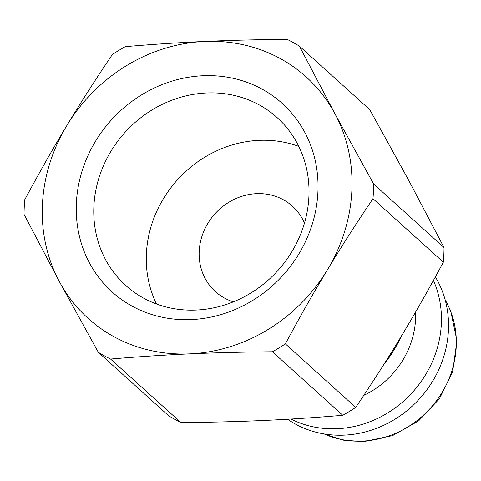 <?xml version="1.0" encoding="UTF-8"?>
<svg xmlns="http://www.w3.org/2000/svg" width="481" height="481" viewBox="0 0 481 481"><rect width="100%" height="100%" fill="white"/><g stroke="black" fill="none" stroke-linecap="round" stroke-linejoin="round"><path stroke-width="0.72" d="M191.396 319.588A126.966 115.729 -47.9 0 0 304.605 131.998A126.966 115.729 -47.9 0 0 95.43 141.396A126.966 115.729 -47.9 0 0 191.396 319.588M196.284 310.047A113.023 103.024 132.1 0 1 125.667 285.407A113.023 103.024 132.1 0 1 124.928 132.473A113.023 103.024 132.1 0 1 277.134 117.604A113.023 103.024 132.1 0 1 299.934 235.888A113.023 103.024 132.1 0 1 196.284 310.047M299.392 46.128L369.763 109.644L408.603 180.141L444.023 247.547L373.659 184.031L334.818 113.534L299.392 46.128A183.574 167.328 -47.9 0 0 287.157 39.364C257.371 39.61 229.822 40.308 204.509 41.456C179.179 42.587 152.772 44.312 125.282 46.639A183.574 167.328 -47.9 0 0 112.356 54.539C95.707 79.179 80.531 102.862 66.835 125.577C53.12 148.28 39.093 172.992 24.741 199.711A183.574 167.328 -47.9 0 0 24.05 214.382L59.47 281.788L98.316 352.278A183.574 167.328 -47.9 0 0 110.552 359.048C138.035 356.722 164.448 354.996 189.779 353.866A162.662 148.262 -47.9 0 0 327.447 269.745A162.662 148.262 -47.9 0 0 334.818 113.534A162.662 148.262 -47.9 0 0 204.509 41.456A162.662 148.262 -47.9 0 0 66.835 125.577A162.662 148.262 -47.9 0 0 59.47 281.788A162.662 148.262 -47.9 0 0 189.779 353.866C215.085 352.723 242.634 352.02 272.426 351.773A183.574 167.328 -47.9 0 0 285.353 343.873C299.705 317.153 313.732 292.442 327.447 269.745C341.143 247.024 356.319 223.346 372.967 198.701L443.332 262.217C428.986 288.937 414.953 313.648 401.238 336.345C387.542 359.067 372.372 382.744 355.718 407.389L285.353 343.873M298.785 146.398A113.023 103.024 -47.9 0 0 177.429 179.864A113.023 103.024 -47.9 0 0 156.523 304.004M290.951 419.041A104.569 95.31 -47.9 0 0 337.145 428.727A104.569 95.31 -47.9 0 0 433.423 280.435M386.52 360.227A104.569 95.31 -47.9 0 0 401.773 335.455M98.316 352.278L168.681 415.794A183.574 167.328 -47.9 0 0 180.916 422.565L110.552 359.048M372.967 198.701A183.574 167.328 -47.9 0 0 373.659 184.031M272.426 351.773L342.791 415.289A183.574 167.328 -47.9 0 0 355.718 407.389M443.332 262.217A183.574 167.328 -47.9 0 0 444.023 247.547M342.791 415.289C315.308 417.616 288.895 419.342 263.564 420.472C238.251 421.621 210.702 422.318 180.916 422.565M287.62 419.24A104.569 95.31 -47.9 0 0 344.24 435.131A104.569 95.31 -47.9 0 0 433.922 379.052A104.569 95.31 -47.9 0 0 435.359 276.912M304.473 223.076A57.51 52.423 -47.9 0 0 292.436 206.205A57.51 52.423 -47.9 0 0 214.989 213.768A57.51 52.423 -47.9 0 0 215.368 291.588A57.51 52.423 -47.9 0 0 233.381 301.84M363.762 395.382A84.067 76.629 -47.9 0 0 415.614 312.013M393.753 350.222A77.261 70.424 132.1 0 1 384.385 363.612M445.159 299.885A94.108 85.78 132.1 0 1 442.791 391.275A94.108 85.78 132.1 0 1 362.452 441.101A94.108 85.78 132.1 0 1 324.152 433.946M445.051 299.489L450.679 310.804L456.95 340.758L452.645 371.795L439.406 398.803L418.668 420.833L392.556 435.624L363.708 441.636L343.115 440.145L323.749 433.88"/></g></svg>
